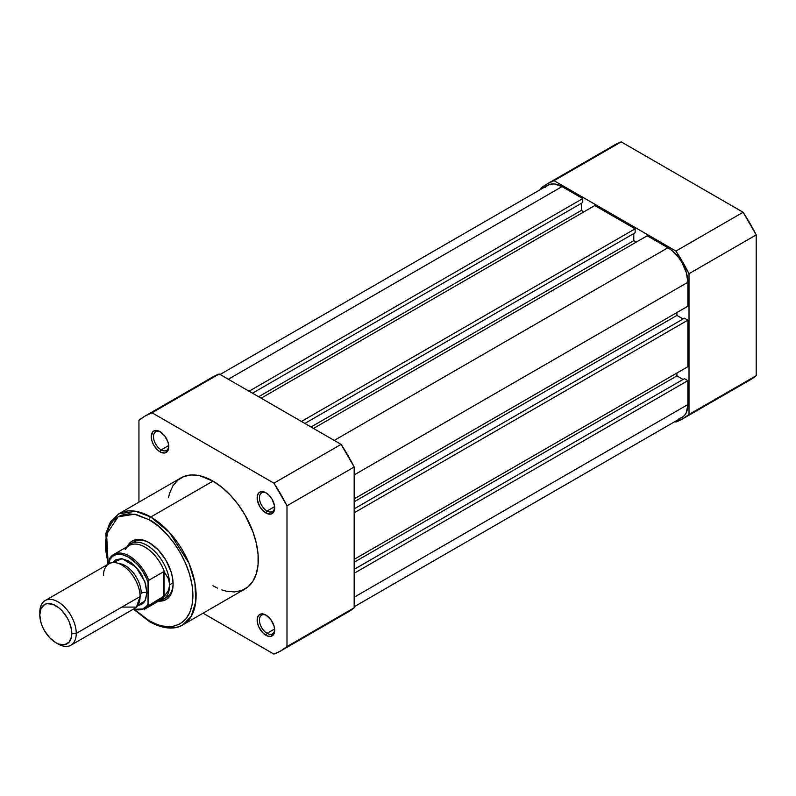 <?xml version="1.0" encoding="UTF-8"?>
<svg xmlns="http://www.w3.org/2000/svg" width="796" height="796" viewBox="0 0 796 796"><rect width="100%" height="100%" fill="white"/><g stroke="black" fill="none" stroke-linecap="round" stroke-linejoin="round"><path stroke-width="1.19" d="M689.008 273.705L689.008 414.467L682.789 418.786L675.933 422.019L675.058 421.502L675.933 422.019A135.609 78.297 60 0 0 682.789 418.786A135.609 78.297 60 0 0 689.008 414.467L689.008 273.705L756.2 234.91L743.126 212.263L621.218 141.887L614.373 145.111A135.609 78.297 -120 0 1 621.218 141.887L743.126 212.263L675.933 251.058L689.008 273.705L756.2 234.91L756.2 375.672L756.2 234.91A135.609 78.297 -120 0 0 743.126 212.263L675.933 251.058L554.026 180.672L675.933 251.058A135.609 78.297 60 0 1 689.008 273.705M547.18 183.906A135.609 78.297 60 0 0 540.952 188.224L540.952 189.239L540.952 188.224L547.18 183.906L554.026 180.672L621.218 141.887L554.026 180.672A135.609 78.297 60 0 0 547.18 183.906L614.373 145.111M743.126 383.224L749.981 379.99L756.2 375.672L689.008 414.467L756.2 375.672A135.609 78.297 -120 0 1 749.981 380L682.789 418.786M354.18 573.289L687.873 380.637L687.873 404.577L354.18 597.229L687.873 404.577L686.351 412.507L684.51 415.422L682.033 417.482A28.188 16.268 -120 0 0 687.873 404.577L687.873 380.637L684.451 378.667L354.18 569.349L684.451 378.667L687.873 380.637L354.18 573.289M562.026 186.612A28.188 16.268 -120 0 0 547.937 185.209L550.951 184.095L554.394 183.956L562.026 186.612L228.343 379.264L562.026 186.612L582.752 198.572L562.026 186.612M249.068 391.224L582.752 198.572L582.752 202.522L252.481 393.194L582.752 202.522L582.752 198.572L249.068 391.224M581.388 203.308L581.388 210.413L258.63 396.746L581.388 210.413L583.886 211.855L581.388 210.413L581.388 203.308M261.138 398.199L594.821 205.547L261.138 398.199M301.455 421.472L635.138 228.82L594.821 205.547L635.138 228.82L635.138 232.77L304.868 423.442L635.138 232.77L635.138 228.82L301.455 421.472M633.775 233.556L633.775 240.661L311.017 426.994L633.775 240.661L636.283 242.103L633.775 240.661L633.775 233.556M313.525 428.437L647.208 235.795L313.525 428.437M334.25 440.407L667.943 247.755L647.208 235.795L667.943 247.755L334.25 440.407M687.873 282.281A28.188 16.268 -120 0 0 667.943 247.755L671.824 250.441L679.008 258.023L682.033 262.63L686.351 272.59L687.873 282.281L687.873 306.211L354.18 498.863L687.873 306.211L687.873 282.281L354.18 474.923L687.873 282.281M676.938 312.52L676.938 315.415L354.18 501.759L676.938 315.415L683.087 318.967L676.938 315.415L676.938 312.52M684.451 318.181L354.18 508.853L684.451 318.181L687.873 320.151L684.451 318.181M354.18 512.803L687.873 320.151L687.873 366.707L354.18 559.349L687.873 366.707L687.873 320.151L354.18 512.803M354.18 562.245L676.938 375.911L676.938 373.016L676.938 375.911L354.18 562.245M683.087 379.463L676.938 375.911L683.087 379.463M354.18 606.761L682.033 417.482L679.008 418.596M545.449 187.269L547.937 185.209L220.084 374.498M160.593 431.959A10.796 6.229 -120 0 0 153.519 436.984A10.796 6.229 -120 0 0 161.15 449.879L160.006 451.849A12.398 7.164 60 0 1 151.24 436.666A12.398 7.164 60 0 1 160.006 431.601L155.14 430.487L152.713 431.89L151.24 436.666L151.907 440.924L153.807 445.302L158.295 450.665L161.717 452.645L164.881 452.954L168.115 450.277L168.782 446.785L168.115 442.526L164.881 436.118L160.006 431.601A12.398 7.164 60 0 1 168.782 446.785A12.398 7.164 60 0 1 160.006 451.849L161.15 449.879A10.796 6.229 60 0 1 154.096 440.367A10.796 6.229 60 0 1 155.747 431.721A10.796 6.229 60 0 1 160.593 431.959M266.511 615.408A10.796 6.229 -120 0 0 259.436 620.432A10.796 6.229 -120 0 0 267.058 633.327L265.924 635.298A12.398 7.164 60 0 1 257.158 620.104A12.398 7.164 60 0 1 265.924 615.049L261.048 613.935L258.63 615.338L257.317 618.233L257.317 622.183L258.63 626.591L262.571 632.591L267.635 636.094L270.789 636.402L274.023 633.725L274.69 630.233L274.023 625.974L270.789 619.567L265.924 615.049A12.398 7.164 60 0 1 274.69 630.233A12.398 7.164 60 0 1 265.924 635.298L267.058 633.327A10.796 6.229 60 0 1 260.013 623.815A10.796 6.229 60 0 1 261.665 615.169A10.796 6.229 60 0 1 266.511 615.408M266.511 493.112A10.796 6.229 -120 0 0 259.436 498.127A10.796 6.229 -120 0 0 267.058 511.022L265.924 513.002A12.398 7.164 60 0 1 257.158 497.808A12.398 7.164 60 0 1 265.924 492.744L261.048 491.639L258.63 493.032L257.317 495.928L257.317 499.878L259.725 506.455L262.571 510.286L265.924 513.002L270.789 514.107L274.023 511.42L274.52 505.858L272.123 499.291L269.277 495.45L265.924 492.744A12.398 7.164 60 0 1 274.69 507.938A12.398 7.164 60 0 1 265.924 513.002L267.058 511.022A10.796 6.229 60 0 1 260.013 501.52A10.796 6.229 60 0 1 261.665 492.873A10.796 6.229 60 0 1 266.511 493.112M134.226 541.718A32.208 18.597 60 0 1 149.767 542.991A32.208 18.597 -120 0 0 132.604 542.862M127.211 546.693A33.82 19.532 60 0 1 149.19 542.653L144.524 540.494L140.036 539.469L135.907 539.638L132.275 540.982L129.3 543.449L127.091 546.942M149.19 519.768C161.986 525.131 192.324 557.797 192.921 595.517C192.324 632.551 161.986 630.183 149.19 620.771A2.259 1.303 120 0 0 149.658 621.795A2.259 1.303 -60 0 1 149.19 620.771L140.653 614.87L135.141 609.985L149.19 620.771L157.717 624.721L161.886 625.925L169.807 626.701L173.488 626.283L180.115 623.825L185.548 619.318L189.597 612.92L192.085 604.88L192.921 595.517L192.085 585.179L189.597 574.274L185.548 563.21L180.115 552.414L173.488 542.305L165.926 533.28L157.717 525.668L149.19 519.768A2.259 1.303 -60 0 1 150.782 517.012A2.259 1.303 120 0 0 149.19 519.768L136.494 514.614L128.574 513.828L121.45 515.211L118.266 516.703L112.823 521.221L108.783 527.619L105.669 540.195L105.669 550.096L108.196 564.185L106.604 534.196L118.057 516.833L134.504 514.226L149.19 519.768M182.831 624.86L191.269 616.253L195.776 601.657L194.901 582.831L188.951 563.14L169.389 532.365L150.782 517.012A64.098 37.014 60 0 1 192.662 573.498A64.098 37.014 60 0 1 182.831 624.86A64.098 37.014 60 0 1 150.782 621.686A2.259 1.303 -60 0 1 149.658 621.795C166.762 631.119 177.926 628.143 182.831 624.86L245.019 588.96A64.098 37.014 -120 0 0 254.839 537.598A64.098 37.014 -120 0 0 212.97 481.112L150.782 517.012L212.97 481.112L199.806 475.769L191.597 474.953L184.214 476.386L177.926 480.018L172.991 485.699L169.588 493.212L168.513 497.57M274.63 506.654L267.058 511.022L274.63 506.654M168.712 445.511L161.15 449.879L168.712 445.511M274.63 628.959L267.058 633.327L274.63 628.959M341.116 615.328L347.961 612.094A135.609 78.297 -120 0 0 354.18 607.776L354.18 467.013L341.116 444.367L219.208 373.981L212.353 377.214A135.609 78.297 -120 0 1 219.208 373.981L341.116 444.367L273.923 483.162L286.988 505.798L286.988 646.571L280.769 650.889L273.923 654.113L203.04 613.199L273.923 654.113A135.609 78.297 60 0 0 280.769 650.889L347.961 612.094L354.18 607.776L286.988 646.571L286.988 505.798L354.18 467.013L354.18 607.776L286.988 646.571A135.609 78.297 60 0 1 280.769 650.889M145.161 416A135.609 78.297 60 0 0 138.942 420.328L138.942 502.167L138.942 420.328L145.161 416.01L152.016 412.776L273.923 483.162L152.016 412.776L219.208 373.981L152.016 412.776A135.609 78.297 60 0 0 145.161 416L212.353 377.214M212.97 585.786L217.407 588.095M221.805 589.886L226.124 591.13L234.332 591.945L241.715 590.503L248.004 586.881L252.939 581.199L256.342 573.687L258.073 564.623L258.073 554.364L256.342 543.3L252.939 531.857L245.019 514.942L238.143 504.465L230.313 495.112L221.805 487.222L212.97 481.112A64.098 37.014 -120 0 0 180.911 477.938L118.733 513.838A64.098 37.014 60 0 1 150.782 517.012L135.678 511.281L118.733 513.838L109.032 524.862L105.46 544.116M158.344 601.07L162.474 600.9L166.105 599.557L169.07 597.09L171.289 593.597L172.642 589.199L173.11 584.075L172.642 578.423L171.289 572.453L166.105 560.503L158.344 550.036L149.19 542.653A33.82 19.532 60 0 1 173.11 584.075A33.82 19.532 60 0 1 158.613 601.089M164.633 598.333A32.208 18.597 -120 0 0 173.1 583.408A32.208 18.597 60 0 1 166.434 597.507M274.67 629.546A10.796 6.229 60 0 1 272.461 633.855A10.796 6.229 60 0 1 267.058 633.327A10.796 6.229 -120 0 0 274.67 629.546M168.762 446.098A10.796 6.229 60 0 1 166.543 450.407A10.796 6.229 60 0 1 161.15 449.879A10.796 6.229 -120 0 0 168.762 446.098M274.67 507.241A10.796 6.229 60 0 1 272.461 511.559A10.796 6.229 60 0 1 267.058 511.022A10.796 6.229 -120 0 0 274.67 507.241M273.923 483.162A135.609 78.297 60 0 1 286.988 505.798L354.18 467.013A135.609 78.297 -120 0 0 341.116 444.367L273.923 483.162M121.858 607.089L136.434 607.089L140.076 596.572C140.812 590.841 135.34 573.08 121.858 565.011C108.365 557.508 102.903 568.951 103.639 575.528M118.713 563.508A22.547 13.015 60 0 1 141.22 593.279A22.547 13.015 -120 0 0 124.614 565.299M70.904 645.218L134.743 608.363A25.77 14.875 -120 0 0 140.076 596.572L76.247 633.427A25.77 14.875 60 0 1 70.904 645.218A25.77 14.875 60 0 1 56.874 643.238M55.8 642.661L58.018 643.944A25.77 14.875 -120 0 0 76.247 633.427L71.809 633.427A22.636 13.064 60 0 1 55.8 642.661A22.636 13.064 60 0 1 39.8 614.95L41.014 608.572L44.486 604.582L46.914 603.686L52.685 604.254L58.924 607.865L61.929 610.651L67.123 617.646L69.113 621.596L71.501 629.646L71.501 636.85L69.113 642.133L64.695 644.68L58.924 644.113L55.8 642.661L49.68 637.725L44.486 630.721L42.496 626.77L41.014 622.721L39.8 614.95A22.636 13.064 60 0 1 55.8 605.706A22.636 13.064 60 0 1 71.809 633.427L76.247 633.427A25.77 14.875 -120 0 0 58.018 601.866A25.77 14.875 -120 0 0 39.8 612.383A25.77 14.875 60 0 1 45.133 600.582A25.77 14.875 60 0 1 64.993 607.487A25.77 14.875 60 0 1 76.247 633.427L140.076 596.572A25.77 14.875 -120 0 0 128.833 570.633A25.77 14.875 -120 0 0 108.972 563.727L45.133 600.582M112.853 562.553L122.126 558.683L135.997 567.041L144.822 581.647L146.912 592.622A5.234 3.025 0 0 0 141.22 593.279A5.234 3.025 180 0 1 146.912 592.622L145.529 583.767L141.579 574.662L138.812 570.453L132.245 563.518L128.693 561.061L121.718 558.643L115.808 559.787L112.853 562.553M159.021 600.861L159.419 600.781A32.208 18.597 -120 0 0 169.687 584.732L168.454 578.682L164.105 571.817L164.105 596.463L168.454 590.523L169.687 584.732L173.08 582.772L169.687 584.732A32.208 18.597 60 0 1 163.021 599.478A32.208 18.597 60 0 1 159.041 600.851M110.017 557.966A31.402 18.129 60 0 1 113.669 554.513A31.402 18.129 60 0 1 148.733 580.324A31.402 18.129 -120 0 0 114.246 554.205A31.402 18.129 -120 0 0 110.017 557.966L109.331 563.538L109.331 560.066L112.674 556.245L114.843 555.081L117.271 554.444L122.753 554.782L128.693 557.25L137.459 564.463L142.544 571.08L146.554 578.543L148.046 582.423L148.046 604.144L146.554 606.283L142.544 609.129L137.459 609.865L133.469 609.099A30.437 17.572 60 0 0 148.046 604.144L148.733 605.448L164.105 596.463L164.105 571.817L163.309 571.906L163.309 597.03L163.309 571.906L148.613 580.413M137.698 605.597L141.579 604.423L143.837 602.542L145.529 599.876L146.912 592.622L145.151 600.632L137.698 605.597M148.165 581.398L148.046 604.144L148.733 605.448A31.402 18.129 60 0 1 145.081 608.91L160.633 599.925A31.402 18.129 -120 0 0 164.822 595.607L148.733 605.448A31.402 18.129 -120 0 1 144.504 609.219M125.161 549.628A31.402 18.129 60 0 1 126.365 547.937A31.402 18.129 60 0 1 146.265 547.907A31.402 18.129 60 0 1 164.822 572.831L168.454 578.682L169.687 584.732L168.454 590.523L164.822 595.607A31.402 18.129 60 0 1 157.12 601.199M169.687 584.732A32.208 18.597 -120 0 0 153.439 550.155A32.208 18.597 -120 0 0 127.877 546.155L127.619 546.464A32.208 18.597 60 0 1 130.803 543.688A32.208 18.597 60 0 1 155.628 552.315A32.208 18.597 60 0 1 169.687 584.732M109.649 558.434L109.331 560.066A30.437 17.572 60 0 1 128.693 557.25A30.437 17.572 60 0 1 148.046 582.423L148.733 580.324L163.309 571.906L164.822 572.831A31.402 18.129 -120 0 0 129.221 545.529L113.669 554.513L109.768 558.225M149.658 621.795L134.196 609.726M107.768 564.424L105.828 533.549L110.505 521.758L118.733 513.838M133.041 609.348L145.081 608.91"/></g></svg>

